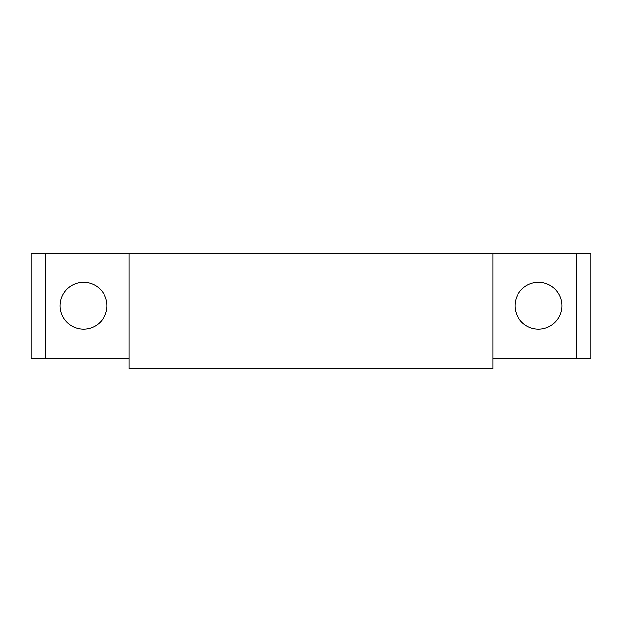 <?xml version="1.0" encoding="UTF-8"?>
<svg xmlns="http://www.w3.org/2000/svg" width="622" height="622" viewBox="0 0 622 622"><rect width="100%" height="100%" fill="white"/><g stroke="black" fill="none" stroke-linecap="round" stroke-linejoin="round"><path stroke-width="0.93" d="M129.065 358.233L31.1 358.233L31.1 253.271L590.9 253.271L590.9 358.233L492.935 358.233M83.581 282.31A23.442 23.442 0 0 1 103.882 317.477A23.442 23.442 0 0 1 63.281 317.477A23.442 23.442 0 0 1 83.581 282.31M538.419 282.31A23.442 23.442 0 0 1 558.719 317.477A23.442 23.442 0 0 1 518.118 317.477A23.442 23.442 0 0 1 538.419 282.31M492.935 253.271L492.935 368.729L129.065 368.729L129.065 253.271M45.095 358.233L45.095 253.271M576.905 358.233L576.905 253.271"/></g></svg>
